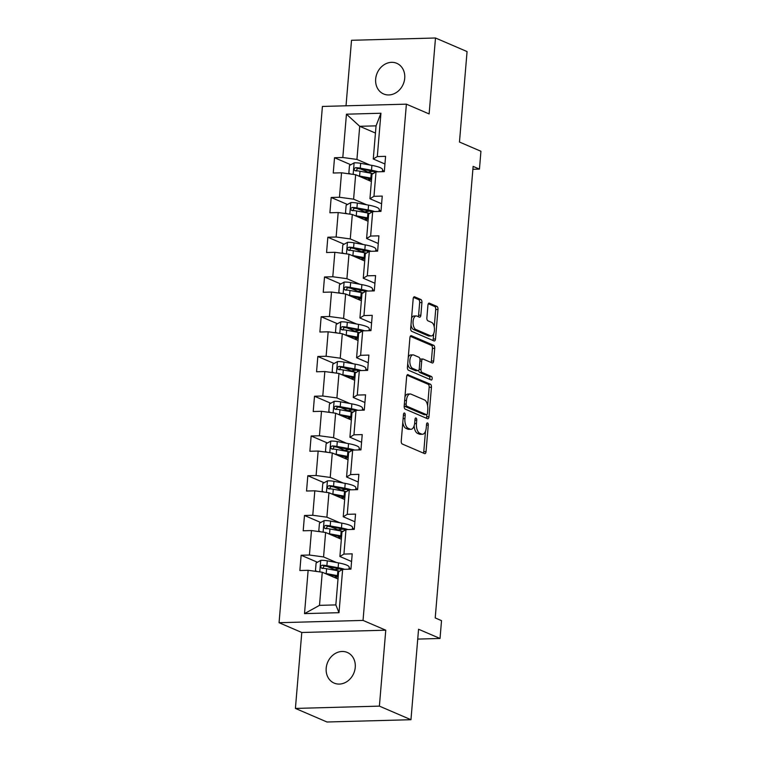 <?xml version="1.0" encoding="UTF-8"?>
<svg xmlns="http://www.w3.org/2000/svg" width="760" height="760" viewBox="0 0 760 760"><rect width="100%" height="100%" fill="white"/><g stroke="black" fill="none" stroke-linecap="round" stroke-linejoin="round"><path stroke-width="1.14" d="M404.491 413.031A1.786 0.883 88.4 0 0 404.291 412.993A1.786 0.883 88.4 0 0 403.474 414.409L401.242 440.99A2.555 1.254 88.4 0 0 402.277 444.02L424.584 453.615A2.555 1.254 88.4 0 0 424.868 453.673A2.555 1.254 88.4 0 0 426.037 451.649L428.269 425.077A1.786 0.883 88.4 0 0 427.548 422.949A1.786 0.883 88.4 0 0 427.348 422.911A1.786 0.883 88.4 0 0 426.531 424.327L426.246 427.766A8.189 4.019 88.4 0 1 422.503 434.245A8.189 4.019 88.4 0 1 421.601 434.065L419.748 433.266A8.189 4.019 88.4 0 1 416.452 423.558L416.736 420.118A1.786 0.883 88.4 0 0 416.014 417.99A1.786 0.883 88.4 0 0 415.824 417.952A1.786 0.883 88.4 0 0 415.007 419.368L414.713 422.807A8.189 4.019 88.4 0 1 410.97 429.286A8.189 4.019 88.4 0 1 410.077 429.105L408.215 428.308A8.189 4.019 88.4 0 1 404.918 418.599L405.213 415.159A1.786 0.883 88.4 0 0 404.491 413.031M375.668 79.04A16.682 14.174 -66.7 0 0 383.601 93.964A16.682 14.174 -66.7 0 0 404.719 78.242A16.682 14.174 -66.7 0 0 396.777 63.318A16.682 14.174 -66.7 0 0 375.668 79.04M326.192 668.173A16.682 14.174 -66.7 0 0 334.134 683.097A16.682 14.174 -66.7 0 0 355.243 667.385A16.682 14.174 -66.7 0 0 347.31 652.46A16.682 14.174 -66.7 0 0 326.192 668.173M421.923 302.556A2.555 1.254 88.4 0 0 420.897 299.516L414.637 296.827A2.555 1.254 88.4 0 0 414.352 296.77A2.555 1.254 88.4 0 0 413.183 298.794L410.704 328.31A2.555 1.254 88.4 0 0 411.74 331.341L434.045 340.936A2.555 1.254 88.4 0 0 434.33 340.993A2.555 1.254 88.4 0 0 435.499 338.969L437.978 309.462A2.555 1.254 88.4 0 0 436.943 306.423L429.381 303.173A2.555 1.254 88.4 0 0 429.105 303.116A2.555 1.254 88.4 0 0 427.937 305.14L426.873 317.775A2.555 1.254 88.4 0 0 427.899 320.805L431.651 322.42A6.84 3.363 88.4 0 1 434.454 329.783A6.84 3.363 88.4 0 1 431.281 335.948A6.84 3.363 88.4 0 1 430.53 335.797L415.844 329.479A6.84 3.363 88.4 0 1 413.041 322.116A6.84 3.363 88.4 0 1 416.214 315.951A6.84 3.363 88.4 0 1 416.964 316.103L419.416 317.158A2.555 1.254 88.4 0 0 419.691 317.205A2.555 1.254 88.4 0 0 420.859 315.181L421.923 302.556L419.653 302.613A2.555 1.254 88.4 0 0 418.627 299.582L413.554 297.407M379.392 706.125L385.766 630.192L301.786 632.491L295.412 708.424L379.392 706.125L410.96 719.711L418.56 629.251L440.03 638.476L441.522 620.644L435.214 617.928L473.128 166.392L479.446 169.109L480.938 151.268L459.467 142.034L467.067 51.575L435.499 38L351.519 40.289L346.019 105.811M385.766 630.192L363.033 620.417L406.391 104.158L429.124 113.933L435.499 38M408.101 374.613A2.555 1.254 88.4 0 0 407.825 374.556A2.555 1.254 88.4 0 0 406.647 376.58L404.177 406.096A2.555 1.254 88.4 0 0 405.203 409.127L427.519 418.731A2.555 1.254 88.4 0 0 427.794 418.779A2.555 1.254 88.4 0 0 428.963 416.755L431.442 387.248A2.555 1.254 88.4 0 0 430.416 384.209L407.541 374.632M407.436 367.203L409.916 337.687A2.555 1.254 88.4 0 1 411.084 335.663A2.555 1.254 88.4 0 1 411.369 335.72L433.684 345.315A2.555 1.254 88.4 0 1 434.71 348.356L433.647 360.981A2.555 1.254 88.4 0 1 432.478 363.005A2.555 1.254 88.4 0 1 432.202 362.947L423.149 359.062A2.555 1.254 88.4 0 0 422.873 359.005A2.555 1.254 88.4 0 0 421.705 361.028L420.992 369.408A2.555 1.254 88.4 0 0 422.028 372.438L431.452 376.494A1.786 0.883 88.4 0 1 432.183 378.423A1.786 0.883 88.4 0 1 431.347 380.028A1.786 0.883 88.4 0 1 431.158 379.99L408.471 370.234A2.555 1.254 88.4 0 1 407.436 367.203M410.96 719.711L326.99 722L295.412 708.424M363.033 620.417L279.062 622.706L322.411 106.447L406.391 104.158M350.806 164.739L334.523 157.728L333.241 173.023L341.525 172.795L339.473 197.258L331.18 197.486L329.897 212.772L338.181 212.543L336.129 237.006L327.845 237.234L326.562 252.519L334.846 252.291L332.794 276.754L324.51 276.982L323.228 292.277L331.512 292.049L329.45 316.512L321.166 316.74L319.884 332.025L328.168 331.797L326.116 356.26L317.832 356.488L316.549 371.773L324.834 371.555L322.781 396.017L314.498 396.235L313.215 411.53L321.499 411.302L319.438 435.765L311.153 435.993L309.871 451.278L318.155 451.05L316.103 475.513L307.819 475.741L306.536 491.026L314.82 490.808L312.769 515.27L304.484 515.489L303.192 530.784L311.476 530.556L309.424 555.019L301.14 555.246L299.858 570.532L308.142 570.304L304.503 613.624L339.007 612.683L335.834 604.913L338.618 571.786L342.646 569.364L350.93 569.135L352.212 553.85L343.928 554.078L339.901 556.5L341.952 532.038L345.981 529.615L354.264 529.387L355.547 514.102L347.263 514.32L343.235 516.743L345.287 492.281L349.315 489.858L357.599 489.639L358.881 474.344L350.597 474.572L346.57 476.995L348.631 452.533L352.659 450.11L360.943 449.882L362.226 434.596L353.941 434.824L349.913 437.247L351.966 412.784L355.993 410.362L364.277 410.134L365.56 394.849L357.276 395.067L353.248 397.49L355.3 373.027L359.328 370.604L367.612 370.386L368.904 355.091L360.61 355.319L356.592 357.741L358.644 333.279L362.672 330.856L370.956 330.628L372.238 315.343L363.954 315.571L359.926 317.984L361.978 293.522L366.006 291.108L374.291 290.88L375.573 275.595L367.289 275.813L363.261 278.236L365.322 253.773L369.341 251.351L377.625 251.133L378.917 235.837L370.633 236.065L366.605 238.488L368.657 214.025L372.685 211.603L380.969 211.375L382.251 196.089L373.967 196.317L369.94 198.73L371.991 174.268L376.019 171.855L384.303 171.627L385.586 156.332L377.302 156.56L373.274 158.982L376.058 125.856L359.717 126.302L356.934 159.429L369.92 165.015M334.523 157.728L342.808 157.5L346.446 114.19L380.94 113.24L377.302 156.56M376.019 171.855L373.967 196.317M372.685 211.603L370.633 236.065M369.341 251.351L367.289 275.813M366.006 291.108L363.954 315.571M362.672 330.856L360.61 355.319M359.328 370.604L357.276 395.067M355.993 410.362L353.941 434.824M352.659 450.11L350.597 474.572M349.315 489.858L347.263 514.32M345.981 529.615L343.928 554.078M342.646 569.364L339.007 612.683M366.577 204.763L353.599 199.177L355.651 174.714L371.393 181.488M379.164 210.178L380.998 210.966M381.606 203.756L369.94 198.73M355.651 174.714L341.525 172.795M353.599 199.177L339.473 197.258M363.242 244.511L350.265 238.934L352.317 214.472L368.049 221.236M375.82 249.926L377.663 250.715M378.271 243.504L366.605 238.488M352.317 214.472L338.181 212.543M350.265 238.934L336.129 237.006M359.908 284.269L346.921 278.683L348.973 254.22L364.714 260.984M372.485 289.674L374.328 290.472M374.937 283.252L363.261 278.236M348.973 254.22L334.846 252.291M346.921 278.683L332.794 276.754M356.563 324.016L343.587 318.43L345.638 293.968L361.37 300.741M369.151 329.431L370.984 330.22M371.592 323.01L359.926 317.984M345.638 293.968L331.512 292.049M343.587 318.43L329.45 316.512M353.229 363.764L340.242 358.188L342.304 333.726L358.036 340.49M365.807 369.18L367.65 369.968M368.258 362.757L356.592 357.741M342.304 333.726L328.168 331.797M340.242 358.188L326.116 356.26M349.894 403.522L336.908 397.936L338.96 373.474L354.702 380.247M362.472 408.927L364.315 409.726M364.914 402.505L353.248 397.49M338.96 373.474L324.834 371.555M336.908 397.936L322.781 396.017M346.55 443.27L333.573 437.684L335.625 413.221L351.358 419.995M359.128 448.685L360.971 449.474M361.579 442.263L349.913 437.247M335.625 413.221L321.499 411.302M333.573 437.684L319.438 435.765M343.216 483.027L330.229 477.441L332.291 452.979L348.023 459.743M355.794 488.433L357.637 489.221M358.245 482.011L346.57 476.995M332.291 452.979L318.155 451.05M330.229 477.441L316.103 475.513M339.872 522.775L326.895 517.189L328.947 492.727L344.688 499.5M352.459 528.181L354.302 528.979M354.901 521.759L343.235 516.743M328.947 492.727L314.82 490.808M326.895 517.189L312.769 515.27M336.537 562.524L323.56 556.947L325.613 532.484L341.344 539.248M349.115 567.938L350.959 568.727M351.566 561.517L339.901 556.5M325.613 532.484L311.476 530.556M323.56 556.947L309.424 555.019M304.503 613.624L319.494 605.359L322.269 572.232L338.01 578.996M322.269 572.232L308.142 570.304M301.786 632.491L279.062 622.706M472.881 169.29L479.446 169.109M417.734 639.093L440.03 638.476M319.494 605.359L335.834 604.913M382.498 170.42L384.341 171.218M375.449 133.066L359.717 126.302L346.446 114.19M384.949 163.998L373.274 158.982M380.94 113.24L376.058 125.856M356.934 159.429L342.808 157.5M350.436 569.154L350.483 568.622L349.058 568.66M339.644 568.927L339.017 568.993M334.77 569.706L327.303 566.494M317.433 562.248L301.14 555.246M354.293 529.074L352.393 528.913M342.978 529.169L342.351 529.245M338.115 529.957L330.647 526.746M320.767 522.5L304.484 515.489M353.77 529.397L353.818 528.875M357.627 489.326L355.737 489.164M346.313 489.421L345.695 489.487M341.449 490.209L333.982 486.989M324.102 482.742L307.819 475.741M357.115 489.649L357.152 489.126M360.962 449.578L359.072 449.407M349.657 449.663L349.03 449.74M344.784 450.452L337.316 447.241M327.446 442.994L311.153 435.993M360.449 449.901L360.497 449.369M364.306 409.82L362.406 409.659M352.991 409.916L352.365 409.982M348.127 410.704L340.66 407.493M330.78 403.247L314.498 396.235M363.793 410.144L363.831 409.621M367.64 370.072L365.75 369.911M356.335 370.167L355.709 370.234M351.462 370.947L343.995 367.735M334.115 363.489L317.832 356.488M367.127 370.395L367.175 369.873M370.975 330.324L369.084 330.153M359.67 330.41L359.043 330.486M354.797 331.198L347.329 327.988M337.459 323.741L321.166 316.74M370.462 330.647L370.509 330.115M374.319 290.567L372.428 290.405M363.005 290.662L362.377 290.728M358.14 291.451L350.673 288.24M340.793 283.993L324.51 276.982M373.806 290.89L373.844 290.367M377.653 250.819L375.763 250.657M366.349 250.914L365.721 250.98M361.475 251.693L354.008 248.482M344.137 244.235L327.845 237.234M377.14 251.142L377.188 250.619M380.998 211.061L379.097 210.9M369.683 211.156L369.056 211.232M364.819 211.945L357.352 208.734M347.472 204.487L331.18 197.486M380.475 211.394L380.522 210.862M384.332 171.314L382.441 171.152M373.017 171.409L372.39 171.475M368.153 172.197L360.687 168.986M383.819 171.636L383.857 171.114M402.791 422.56A8.189 4.019 88.4 0 0 405.945 428.374L408.215 428.308M410.97 429.286L408.699 429.352A8.189 4.019 88.4 0 1 407.806 429.172L405.945 428.374M414.143 425.78A8.189 4.019 88.4 0 0 417.477 433.333L419.748 433.266M422.503 434.245L420.233 434.311A8.189 4.019 88.4 0 1 419.33 434.131L417.477 433.333M423.396 453.102A2.555 1.254 88.4 0 0 423.766 451.715L425.486 431.281M427.623 405.735L429.172 387.305A2.555 1.254 88.4 0 0 428.146 384.275L407.027 375.193M426.322 418.219A2.555 1.254 88.4 0 0 426.692 416.822L426.882 414.599M406.144 404.092A1.786 0.883 88.4 0 0 406.856 406.22L426.445 414.637A1.786 0.883 88.4 0 0 426.645 414.675A1.786 0.883 88.4 0 0 427.462 413.259L427.766 409.63A8.189 4.019 88.4 0 0 424.469 399.921L411.084 394.165A8.189 4.019 88.4 0 0 410.191 393.984A8.189 4.019 88.4 0 0 406.448 400.463L406.144 404.092L404.339 404.139M404.187 405.878A1.786 0.883 88.4 0 0 404.595 406.277L406.856 406.22M424.565 414.694A1.786 0.883 88.4 0 1 424.374 414.741A1.786 0.883 88.4 0 1 424.175 414.703L404.595 406.277M410.191 393.984L407.92 394.05A8.189 4.019 88.4 0 0 404.938 397.014M410.295 336.3L431.414 345.382L433.684 345.315M431.005 362.434A2.555 1.254 88.4 0 0 431.376 361.048L432.44 348.412A2.555 1.254 88.4 0 0 431.414 345.382M420.878 359.119A2.555 1.254 88.4 0 0 420.603 359.062A2.555 1.254 88.4 0 0 419.966 359.442M418.722 370.3A2.555 1.254 88.4 0 0 419.757 372.505L429.181 376.551L431.452 376.494M429.751 379.392A1.786 0.883 88.4 0 0 429.181 376.551M413.763 355.024A6.84 3.363 88.4 0 0 413.012 354.873A6.84 3.363 88.4 0 0 409.839 361.038A6.84 3.363 88.4 0 0 412.632 368.401L417.81 370.623A2.555 1.254 88.4 0 0 418.095 370.68A2.555 1.254 88.4 0 0 419.263 368.657L419.966 360.278A2.555 1.254 88.4 0 0 418.931 357.248L413.763 355.024M413.012 354.873L410.742 354.93A6.84 3.363 88.4 0 0 408.262 357.371M407.74 363.651A6.84 3.363 88.4 0 0 410.372 368.467L412.632 368.401M416.1 370.671A2.555 1.254 88.4 0 1 415.824 370.747A2.555 1.254 88.4 0 1 415.54 370.69L410.372 368.467M418.219 316.644A2.555 1.254 88.4 0 0 418.589 315.248L419.653 302.613M416.214 315.951L413.943 316.008A6.84 3.363 88.4 0 0 411.549 318.26M410.989 324.985A6.84 3.363 88.4 0 0 413.573 329.545L415.844 329.479M431.281 335.948L429.01 336.015A6.84 3.363 88.4 0 1 428.26 335.863L413.573 329.545M434.235 326.971L435.708 309.519A2.555 1.254 88.4 0 0 434.673 306.489L428.308 303.743M432.858 340.423A2.555 1.254 88.4 0 0 433.228 339.036L433.675 333.706M324.928 573.372A6.906 1.33 4.8 0 1 326.211 573.582L337.459 575.633A19.94 3.847 4.8 0 1 338.276 575.785M327.798 574.607L335.891 576.089A16.549 3.192 4.8 0 1 338.209 576.555M317.034 571.52L315.466 570.636L316.103 562.989L320.863 560.319A6.906 1.33 4.8 0 1 327.284 560.832L338.533 562.894A19.94 3.847 4.8 0 1 349.182 567.236L349.011 569.192M339.863 568.898L337.003 569.211A9.509 1.833 -175.2 0 0 334.229 570.123M344.613 569.316A19.94 3.847 -175.2 0 0 338.124 567.73L326.876 565.678A6.906 1.33 -175.2 0 0 322.306 565.183C320.273 566.162 320.188 567.178 322.05 568.242A6.906 1.33 4.8 0 1 326.619 568.736L337.867 570.788A19.94 3.847 4.8 0 1 339.682 571.14M337.07 577.03A1.567 0.769 88.4 0 0 337.022 577.011L334.979 576.128A9.509 1.833 4.8 0 1 334.324 575.795M338.181 576.906L336.338 577.115A9.509 1.833 -175.2 0 0 334.466 577.476M322.715 568.528L324.13 565.962A3.515 0.674 4.8 0 1 325.308 566.133L336.556 568.186A16.549 3.192 4.8 0 1 342.247 569.601M321.49 568.119L322.05 568.242M328.263 533.625A6.906 1.33 4.8 0 1 329.555 533.824L340.793 535.876A19.94 3.847 4.8 0 1 341.62 536.038M331.132 534.85L339.235 536.332A16.549 3.192 4.8 0 1 341.553 536.807M320.378 531.762L318.801 530.889L319.447 523.241L324.197 520.572A6.906 1.33 4.8 0 1 330.619 521.084L341.867 523.136A19.94 3.847 4.8 0 1 352.516 527.478L352.355 529.444M343.206 529.15L340.337 529.464A9.509 1.833 -175.2 0 0 337.573 530.375M347.947 529.558A19.94 3.847 -175.2 0 0 341.459 527.981L330.22 525.929A6.906 1.33 -175.2 0 0 325.651 525.436C323.608 526.404 323.522 527.431 325.394 528.485A6.906 1.33 4.8 0 1 329.963 528.989L341.202 531.04A19.94 3.847 4.8 0 1 343.016 531.392M340.67 537.253L340.366 537.263A1.567 0.769 88.4 0 0 340.366 537.263L338.314 536.38A9.509 1.833 4.8 0 1 337.659 536.047M341.525 537.158L339.682 537.367A9.509 1.833 -175.2 0 0 337.801 537.719M326.059 528.779L327.465 526.214A3.515 0.674 4.8 0 1 328.652 526.385L339.891 528.438A16.549 3.192 4.8 0 1 345.591 529.853M324.824 528.361L325.394 528.485M331.597 493.867A6.906 1.33 4.8 0 1 332.889 494.076L344.137 496.128A19.94 3.847 4.8 0 1 344.954 496.28M334.466 495.102L342.57 496.584A16.549 3.192 4.8 0 1 344.888 497.059M323.712 492.014L322.135 491.131L322.781 483.493L327.531 480.814A6.906 1.33 4.8 0 1 333.963 481.337L345.202 483.388A19.94 3.847 4.8 0 1 355.851 487.73L355.69 489.687M346.541 489.392L343.681 489.715A9.509 1.833 -175.2 0 0 340.908 490.618M351.291 489.81A19.94 3.847 -175.2 0 0 344.802 488.224L333.555 486.172A6.906 1.33 -175.2 0 0 328.985 485.678C326.942 486.656 326.857 487.673 328.728 488.737A6.906 1.33 4.8 0 1 333.298 489.231L344.546 491.283A19.94 3.847 4.8 0 1 346.36 491.644M343.748 497.534A1.567 0.769 88.4 0 0 343.7 497.506L341.648 496.631A9.509 1.833 4.8 0 1 341.002 496.299M344.859 497.411L343.016 497.61A9.509 1.833 -175.2 0 0 341.135 497.971M329.394 489.022L330.799 486.457A3.515 0.674 4.8 0 1 331.987 486.628L343.235 488.68A16.549 3.192 4.8 0 1 348.925 490.095M328.168 488.613L328.728 488.737M334.941 454.119A6.906 1.33 4.8 0 1 336.233 454.318L347.472 456.38A19.94 3.847 4.8 0 1 348.289 456.532M337.81 455.354L345.904 456.827A16.549 3.192 4.8 0 1 348.232 457.301M327.047 452.266L325.479 451.383L326.116 443.735L330.875 441.066A6.906 1.33 4.8 0 1 337.298 441.579L348.545 443.631A19.94 3.847 4.8 0 1 359.195 447.982L359.024 449.939M349.875 449.644L347.016 449.958A9.509 1.833 -175.2 0 0 344.242 450.87M354.625 450.053A19.94 3.847 -175.2 0 0 348.137 448.476L336.889 446.424A6.906 1.33 -175.2 0 0 332.329 445.93C330.286 446.909 330.201 447.925 332.072 448.989A6.906 1.33 4.8 0 1 336.632 449.483L347.88 451.535A19.94 3.847 4.8 0 1 349.695 451.887M347.082 457.776A1.567 0.769 88.4 0 0 347.035 457.757L344.992 456.874A9.509 1.833 4.8 0 1 344.337 456.541M348.194 457.653L346.351 457.862A9.509 1.833 -175.2 0 0 344.479 458.223M332.738 449.274L334.144 446.709A3.515 0.674 4.8 0 1 335.322 446.88L346.57 448.932A16.549 3.192 4.8 0 1 352.26 450.347M331.502 448.865L332.072 448.989M338.276 414.371A6.906 1.33 4.8 0 1 339.568 414.57L350.816 416.623A19.94 3.847 4.8 0 1 351.633 416.774M341.145 415.596L349.248 417.078A16.549 3.192 4.8 0 1 351.566 417.553M330.391 412.509L328.814 411.635L329.46 403.987L334.21 401.318A6.906 1.33 4.8 0 1 340.641 401.831L351.88 403.883A19.94 3.847 4.8 0 1 362.529 408.224L362.368 410.181M353.219 409.887L350.351 410.21A9.509 1.833 -175.2 0 0 347.586 411.122M357.96 410.305A19.94 3.847 -175.2 0 0 351.471 408.728L340.233 406.676A6.906 1.33 -175.2 0 0 335.663 406.182C333.621 407.151 333.535 408.177 335.407 409.231A6.906 1.33 4.8 0 1 339.976 409.726L351.215 411.787A19.94 3.847 4.8 0 1 353.029 412.138M350.417 418.028A1.567 0.769 88.4 0 0 350.379 418.009L348.327 417.126A9.509 1.833 4.8 0 1 347.681 416.793M351.538 417.905L349.695 418.114A9.509 1.833 -175.2 0 0 347.814 418.465M336.072 409.526L337.478 406.961A3.515 0.674 4.8 0 1 338.666 407.123L349.904 409.184A16.549 3.192 4.8 0 1 355.604 410.599M334.837 409.108L335.407 409.231M341.61 374.613A6.906 1.33 4.8 0 1 342.902 374.822L354.151 376.874A19.94 3.847 4.8 0 1 354.967 377.026M344.479 375.849L352.583 377.33A16.549 3.192 4.8 0 1 354.901 377.805M333.726 372.761L332.158 371.877L332.794 364.24L337.554 361.56A6.906 1.33 4.8 0 1 343.976 362.083L355.224 364.135A19.94 3.847 4.8 0 1 365.864 368.476L365.702 370.433M356.554 370.139L353.695 370.462A9.509 1.833 -175.2 0 0 350.92 371.365M361.304 370.557A19.94 3.847 -175.2 0 0 354.815 368.97L343.567 366.918A6.906 1.33 -175.2 0 0 338.998 366.424C336.955 367.403 336.87 368.419 338.741 369.483A6.906 1.33 4.8 0 1 343.311 369.977L354.559 372.029A19.94 3.847 4.8 0 1 356.373 372.39M353.761 378.28A1.567 0.769 88.4 0 0 353.713 378.252L351.671 377.378A9.509 1.833 4.8 0 1 351.015 377.045M354.873 378.157L353.029 378.356A9.509 1.833 -175.2 0 0 351.148 378.717M339.406 369.769L340.822 367.203A3.515 0.674 4.8 0 1 342 367.374L353.248 369.426A16.549 3.192 4.8 0 1 358.938 370.842M338.181 369.36L338.741 369.483M344.954 334.865A6.906 1.33 4.8 0 1 346.247 335.065L357.485 337.126A19.94 3.847 4.8 0 1 358.302 337.278M347.823 336.101L355.917 337.573A16.549 3.192 4.8 0 1 358.245 338.048M337.06 333.013L335.492 332.13L336.129 324.482L340.888 321.812A6.906 1.33 4.8 0 1 347.31 322.325L358.558 324.377A19.94 3.847 4.8 0 1 369.208 328.728L369.046 330.685M359.888 330.391L357.029 330.704A9.509 1.833 -175.2 0 0 354.255 331.616M364.638 330.799A19.94 3.847 -175.2 0 0 358.15 329.222L346.902 327.17A6.906 1.33 -175.2 0 0 342.342 326.676C340.299 327.655 340.214 328.672 342.085 329.735A6.906 1.33 4.8 0 1 346.645 330.229L357.894 332.281A19.94 3.847 4.8 0 1 359.708 332.633M357.095 338.523A1.567 0.769 88.4 0 0 357.048 338.504L355.005 337.62A9.509 1.833 4.8 0 1 354.35 337.288M358.216 338.399L356.364 338.608A9.509 1.833 -175.2 0 0 354.492 338.969M342.75 330.02L344.156 327.455A3.515 0.674 4.8 0 1 345.344 327.626L356.582 329.678A16.549 3.192 4.8 0 1 362.273 331.094M341.515 329.612L342.085 329.735M348.289 295.108A6.906 1.33 4.8 0 1 349.581 295.317L360.829 297.369A19.94 3.847 4.8 0 1 361.646 297.521M351.158 296.343L359.262 297.825A16.549 3.192 4.8 0 1 361.579 298.3M340.404 293.255L338.827 292.381L339.473 284.734L344.223 282.065A6.906 1.33 4.8 0 1 350.654 282.577L361.893 284.63A19.94 3.847 4.8 0 1 372.542 288.971L372.381 290.928M363.233 290.633L360.373 290.956A9.509 1.833 -175.2 0 0 357.599 291.868M367.983 291.051A19.94 3.847 -175.2 0 0 361.484 289.474L350.246 287.423A6.906 1.33 -175.2 0 0 345.676 286.919C343.634 287.897 343.548 288.923 345.42 289.978A6.906 1.33 4.8 0 1 349.99 290.472L361.228 292.534A19.94 3.847 4.8 0 1 363.042 292.885M360.43 298.775A1.567 0.769 88.4 0 0 360.392 298.756L358.34 297.873A9.509 1.833 4.8 0 1 357.694 297.54M361.551 298.651L359.708 298.851A9.509 1.833 -175.2 0 0 357.827 299.212M346.085 290.263L347.491 287.707A3.515 0.674 4.8 0 1 348.678 287.869L359.926 289.93A16.549 3.192 4.8 0 1 365.617 291.346M344.859 289.854L345.42 289.978M351.633 255.36A6.906 1.33 4.8 0 1 352.916 255.569L364.163 257.621A19.94 3.847 4.8 0 1 364.981 257.773M354.492 256.595L362.596 258.077A16.549 3.192 4.8 0 1 364.914 258.552M343.738 253.508L342.171 252.624L342.808 244.986L347.567 242.307A6.906 1.33 4.8 0 1 353.989 242.829L365.237 244.881A19.94 3.847 4.8 0 1 375.887 249.223L375.715 251.18M366.567 250.885L363.707 251.208A9.509 1.833 -175.2 0 0 360.933 252.111M371.317 251.303A19.94 3.847 -175.2 0 0 364.828 249.717L353.58 247.665A6.906 1.33 -175.2 0 0 349.011 247.171C346.978 248.149 346.892 249.166 348.755 250.23A6.906 1.33 4.8 0 1 353.324 250.724L364.572 252.776A19.94 3.847 4.8 0 1 366.387 253.137M363.774 259.027A1.567 0.769 88.4 0 0 363.726 258.998L361.684 258.124A9.509 1.833 4.8 0 1 361.028 257.792M364.885 258.894L363.042 259.103A9.509 1.833 -175.2 0 0 361.171 259.464M349.419 250.515L350.835 247.95A3.515 0.674 4.8 0 1 352.013 248.121L363.261 250.173A16.549 3.192 4.8 0 1 368.952 251.588M348.194 250.106L348.755 250.23M354.967 215.612A6.906 1.33 4.8 0 1 356.26 215.811L367.498 217.863A19.94 3.847 4.8 0 1 368.324 218.025M357.837 216.847L365.93 218.32A16.549 3.192 4.8 0 1 368.258 218.794M347.082 213.759L345.505 212.876L346.151 205.228L350.901 202.559A6.906 1.33 4.8 0 1 357.323 203.072L368.572 205.124A19.94 3.847 4.8 0 1 379.221 209.475L379.059 211.432M369.911 211.137L367.042 211.451A9.509 1.833 -175.2 0 0 364.277 212.363M374.651 211.546A19.94 3.847 -175.2 0 0 368.163 209.969L356.924 207.917A6.906 1.33 -175.2 0 0 352.355 207.423C350.312 208.401 350.227 209.418 352.099 210.482A6.906 1.33 4.8 0 1 356.668 210.976L367.906 213.028A19.94 3.847 4.8 0 1 369.721 213.38M367.108 219.269A1.567 0.769 88.4 0 0 367.07 219.25L365.019 218.367A9.509 1.833 4.8 0 1 364.363 218.034M368.229 219.146L366.387 219.355A9.509 1.833 -175.2 0 0 364.505 219.716M352.763 210.767L354.169 208.202A3.515 0.674 4.8 0 1 355.357 208.373L366.595 210.425A16.549 3.192 4.8 0 1 372.295 211.84M351.528 210.349L352.099 210.482M358.302 175.855A6.906 1.33 4.8 0 1 359.594 176.064L370.842 178.115A19.94 3.847 4.8 0 1 371.659 178.267M361.171 177.089L369.274 178.571A16.549 3.192 4.8 0 1 371.592 179.046M350.417 174.002L348.84 173.128L349.486 165.48L354.236 162.811A6.906 1.33 4.8 0 1 360.667 163.324L371.906 165.376A19.94 3.847 4.8 0 1 382.555 169.718L382.394 171.674M373.245 171.38L370.386 171.703A9.509 1.833 -175.2 0 0 367.612 172.615M377.995 171.798A19.94 3.847 -175.2 0 0 371.507 170.221L360.259 168.159A6.906 1.33 -175.2 0 0 355.69 167.666C353.647 168.644 353.562 169.66 355.433 170.725A6.906 1.33 4.8 0 1 360.002 171.218L371.25 173.27A19.94 3.847 4.8 0 1 373.065 173.631M370.443 179.522A1.567 0.769 88.4 0 0 370.405 179.502L368.353 178.619A9.509 1.833 4.8 0 1 367.707 178.286M371.564 179.398L369.721 179.597A9.509 1.833 -175.2 0 0 367.84 179.958M356.098 171.009L357.504 168.454A3.515 0.674 4.8 0 1 358.691 168.615L369.94 170.667A16.549 3.192 4.8 0 1 375.63 172.083M354.873 170.601L355.433 170.725M403.123 418.646L404.918 418.599M407.806 429.172L410.077 429.105M414.941 420.166L416.736 420.118M414.627 423.605L416.452 423.558M419.33 434.131L421.601 434.065M426.464 425.125L428.269 425.077M423.766 451.715L426.037 451.649M403.408 415.207L405.213 415.159M428.146 384.275L430.416 384.209M429.172 387.305L431.442 387.248M426.692 416.822L428.963 416.755M424.175 414.703L426.445 414.637M404.643 400.51L406.448 400.463M410.808 335.74L411.369 335.72M432.44 348.412L434.71 348.356M431.376 361.048L433.647 360.981M419.9 361.076L421.705 361.028M419.121 369.455L420.992 369.408M419.757 372.505L422.028 372.438M415.54 370.69L417.81 370.623M418.589 315.248L420.859 315.181M428.26 335.863L430.53 335.797M428.83 303.183L429.381 303.173M434.673 306.489L436.943 306.423M435.708 309.519L437.978 309.462M433.228 339.036L435.499 338.969M414.077 296.846L414.637 296.827M418.627 299.582L420.897 299.516M320.739 560.386L319.77 571.89M337.867 570.788L337.459 575.633M336.243 578.236L336.338 577.115M336.889 570.608L337.003 569.211M340.765 570.494L340.869 569.164M338.533 562.894L338.124 567.73M326.619 568.736L326.211 573.582M327.284 560.832L326.876 565.678M324.13 565.962L322.306 565.183M324.073 520.638L323.114 532.142M341.202 531.04L340.793 535.876M339.587 538.489L339.682 537.367M340.224 530.86L340.337 529.464M344.099 530.746L344.213 529.416M341.867 523.136L341.459 527.981M329.963 528.989L329.555 533.824M330.619 521.084L330.22 525.929M327.465 526.214L325.651 525.436M327.417 480.88L326.448 492.385M344.546 491.283L344.137 496.128M342.922 498.74L343.016 497.61M343.558 491.103L343.681 489.715M347.434 490.988L347.548 489.668M345.202 483.388L344.802 488.224M333.298 489.231L332.889 494.076M333.963 481.337L333.555 486.172M330.799 486.457L328.985 485.678M330.752 441.132L329.792 452.637M347.88 451.535L347.472 456.38M346.256 458.983L346.351 457.862M346.902 451.354L347.016 449.958M350.778 451.24L350.882 449.91M348.545 443.631L348.137 448.476M336.632 449.483L336.233 454.318M337.298 441.579L336.889 446.424M334.144 446.709L332.329 445.93M334.096 401.384L333.127 412.889M351.215 411.787L350.816 416.623M349.6 419.235L349.695 418.114M350.236 411.606L350.351 410.21M354.113 411.492L354.226 410.162M351.88 403.883L351.471 408.728M339.976 409.726L339.568 414.57M340.641 401.831L340.233 406.676M337.478 406.961L335.663 406.182M337.43 361.627L336.462 373.131M354.559 372.029L354.151 376.874M352.934 379.487L353.029 378.356M353.58 371.849L353.695 370.462M357.447 371.735L357.561 370.415M355.224 364.135L354.815 368.97M343.311 369.977L342.902 374.822M343.976 362.083L343.567 366.918M340.822 367.203L338.998 366.424M340.765 321.879L339.805 333.383M357.894 332.281L357.485 337.126M356.269 339.729L356.364 338.608M356.915 332.101L357.029 330.704M360.791 331.987L360.905 330.657M358.558 324.377L358.15 329.222M346.645 330.229L346.247 335.065M347.31 322.325L346.902 327.17M344.156 327.455L342.342 326.676M344.109 282.131L343.14 293.635M361.228 292.534L360.829 297.369M359.613 299.981L359.708 298.851M360.249 292.353L360.373 290.956M364.125 292.239L364.24 290.909M361.893 284.63L361.484 289.474M349.99 290.472L349.581 295.317M350.654 282.577L350.246 287.423M347.491 287.707L345.676 286.919M347.444 242.373L346.474 253.878M364.572 252.776L364.163 257.621M362.947 260.233L363.042 259.103M363.594 252.595L363.707 251.208M367.469 252.481L367.574 251.161M365.237 244.881L364.828 249.717M353.324 250.724L352.916 255.569M353.989 242.829L353.58 247.665M350.835 247.95L349.011 247.171M350.778 202.625L349.819 214.13M367.906 213.028L367.498 217.863M366.291 220.476L366.387 219.355M366.928 212.847L367.042 211.451M370.804 212.733L370.918 211.403M368.572 205.124L368.163 209.969M356.668 210.976L356.26 215.811M357.323 203.072L356.924 207.917M354.169 208.202L352.355 207.423M354.122 162.877L353.153 174.382M371.25 173.27L370.842 178.115M369.626 180.728L369.721 179.597M370.262 173.1L370.386 171.703M374.138 172.986L374.252 171.655M371.906 165.376L371.507 170.221M360.002 171.218L359.594 176.064M360.667 163.324L360.259 168.159M357.504 168.454L355.69 167.666M424.374 414.741L426.645 414.675M420.603 359.062L422.873 359.005M415.824 370.747L418.095 370.68"/></g></svg>
